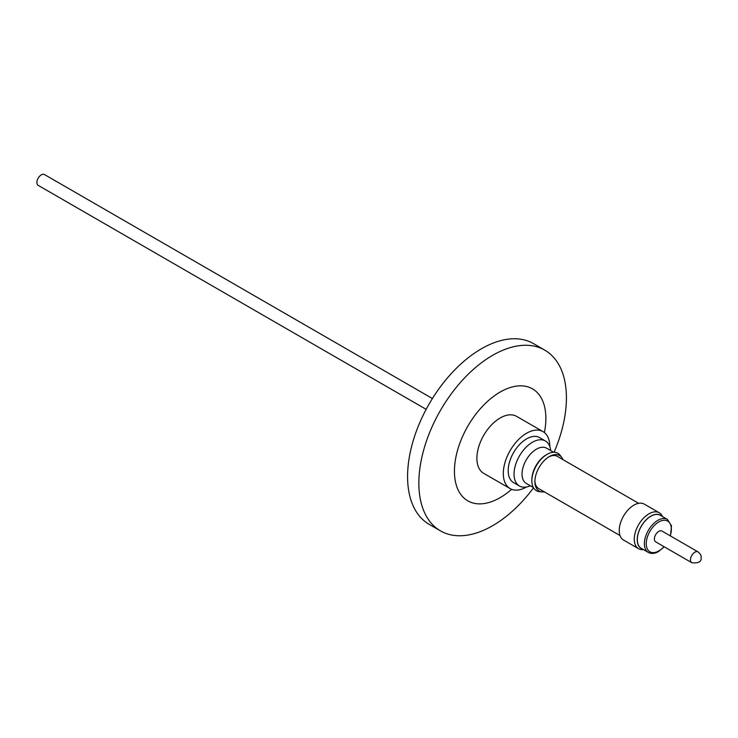 <?xml version="1.0" encoding="UTF-8"?>
<svg xmlns="http://www.w3.org/2000/svg" width="738" height="738" viewBox="0 0 738 738"><rect width="100%" height="100%" fill="white"/><g stroke="black" fill="none" stroke-linecap="round" stroke-linejoin="round"><path stroke-width="1.11" d="M526.526 486.988A32.896 18.994 -60 0 1 510.115 488.593A32.896 18.994 -60 0 1 503.307 473.528A32.896 18.994 -60 0 1 517.661 440.429A32.896 18.994 -60 0 1 543.011 431.61A32.896 18.994 -60 0 1 549.828 446.628M543.011 431.61L516.6 416.361A32.896 18.994 120 0 0 491.25 425.18A32.896 18.994 120 0 0 476.896 458.289A32.896 18.994 120 0 0 483.704 473.344L510.115 488.593M530.345 485.77A25.987 15 -60 0 1 519.432 485.991L513.574 482.606A25.987 15 -60 0 1 509.589 461.785A25.987 15 -60 0 1 526.563 438.889A25.987 15 -60 0 1 539.561 437.597L545.419 440.983A25.987 15 -60 0 1 550.677 450.54M519.432 485.991A25.987 15 -60 0 1 515.447 465.171A25.987 15 -60 0 1 532.421 442.265A25.987 15 -60 0 1 545.419 440.983M533.325 487.486L526.249 483.399A20.332 11.743 -60 0 1 523.131 467.108A20.332 11.743 -60 0 1 536.415 449.184A20.332 11.743 -60 0 1 546.59 448.178L553.657 452.265M544.34 491.849A20.479 11.826 -60 0 1 541.895 491.905L539.229 491.591A21.577 12.454 -60 0 1 531.84 480.761L531.84 479.755A20.332 11.743 -60 0 1 546.221 454.848L547.098 454.34A21.577 12.454 -60 0 1 560.17 455.318L561.775 457.477A20.479 11.826 -60 0 1 562.946 459.626M541.895 491.905A20.479 11.826 -60 0 1 534.884 481.628A20.479 11.826 -60 0 1 549.367 456.545A20.479 11.826 -60 0 1 561.775 457.477M638.628 503.316L557.347 456.388A18.607 10.747 120 0 0 548.685 456.951M534.893 480.835A18.607 10.747 120 0 0 538.74 488.621L620.021 535.548M643.462 549.616A20.738 11.974 -60 0 1 638.564 548.712A20.738 11.974 -60 0 1 634.274 539.22A20.738 11.974 -60 0 1 648.933 513.823A20.738 11.974 -60 0 1 659.302 512.79A20.738 11.974 -60 0 1 662.54 516.582M659.302 512.79L644.265 504.109A20.738 11.974 120 0 0 628.287 509.672A20.738 11.974 120 0 0 619.237 530.539A20.738 11.974 120 0 0 623.527 540.022L638.564 548.712M642.374 548.989A19.197 11.088 -60 0 1 637.992 534.081A19.197 11.088 -60 0 1 650.815 516.157A19.197 11.088 -60 0 1 661.451 515.954M648.324 552.421L641.276 548.352A19.077 11.015 -60 0 1 637.328 539.626A19.077 11.015 -60 0 1 645.649 520.428A19.077 11.015 -60 0 1 660.353 515.318L667.401 519.386A19.077 11.015 -60 0 0 657.862 520.336A19.077 11.015 -60 0 0 644.375 543.694A19.077 11.015 -60 0 0 648.324 552.421C651.248 554.007 654.652 553.721 658.527 551.544L664.218 546.793M691.764 562.697L655.676 541.858A6.245 3.607 -60 0 1 654.385 538.998A6.245 3.607 -60 0 1 657.115 532.716A6.245 3.607 -60 0 1 661.921 531.037L698.019 551.876A6.245 3.607 -60 0 0 693.203 553.546A6.245 3.607 -60 0 0 690.473 559.838A6.245 3.607 -60 0 0 691.764 562.697C698.674 563.472 701.783 561.655 701.1 557.227C701.423 555.677 700.399 553.887 698.019 551.876M432.403 398.529L44.437 174.537A6.245 3.607 120 0 0 39.631 176.216A6.245 3.607 120 0 0 36.9 182.498A6.245 3.607 120 0 0 38.191 185.358L426.158 409.35M544.404 432.569A64.658 37.324 120 0 0 500.152 392.062A64.658 37.324 120 0 0 454.433 471.25A64.658 37.324 120 0 0 500.152 497.643A64.658 37.324 120 0 0 511.637 489.322M554.053 452.265A104.335 60.239 120 0 0 544.801 350.153A104.335 60.239 120 0 0 492.633 355.319A104.335 60.239 120 0 0 424.47 447.265A104.335 60.239 120 0 0 440.466 530.871A104.335 60.239 120 0 0 492.633 525.705A104.335 60.239 120 0 0 533.519 487.827M544.801 350.153L533.528 343.64A104.335 60.239 120 0 0 481.36 348.806A104.335 60.239 120 0 0 413.197 440.752A104.335 60.239 120 0 0 429.184 524.358L440.466 530.871M531.84 480.761A21.577 12.454 -60 0 1 547.098 454.34M663.979 546.655A17.74 10.249 -60 0 1 658.803 550.935A17.74 10.249 -60 0 1 646.257 543.694A17.74 10.249 -60 0 1 658.803 521.96A17.74 10.249 -60 0 1 670.233 535.834M670.464 535.972L671.497 525.834L667.401 519.386"/></g></svg>
